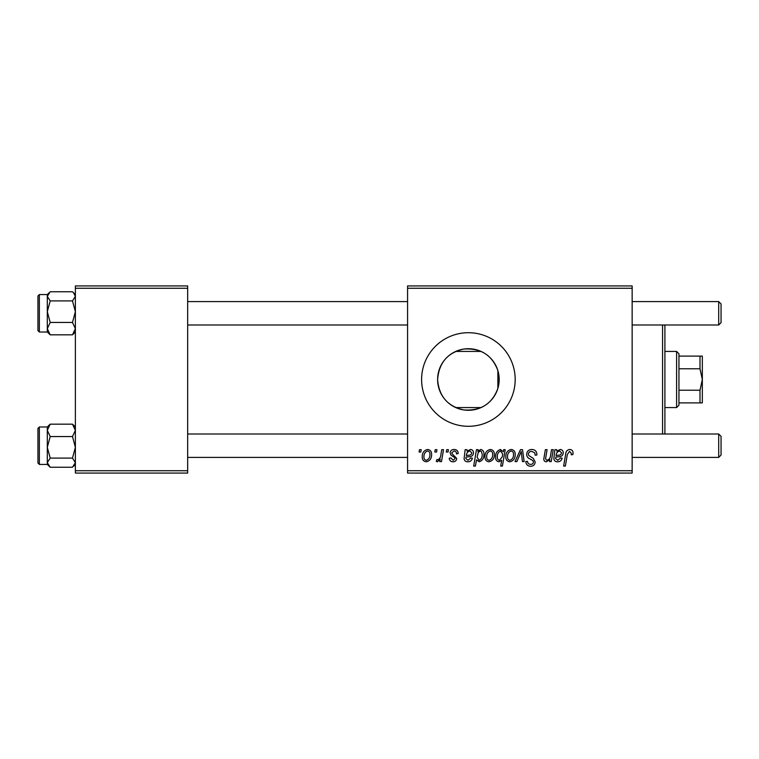 <?xml version="1.0" encoding="UTF-8"?>
<svg xmlns="http://www.w3.org/2000/svg" width="759" height="759" viewBox="0 0 759 759"><rect width="100%" height="100%" fill="white"/><g stroke="black" fill="none" stroke-linecap="round" stroke-linejoin="round"><path stroke-width="1.14" d="M497.876 388.39C492.211 403.807 480.883 410.998 463.891 409.955C447.715 406.473 438.958 396.321 437.611 379.5C438.996 362.65 447.734 352.499 463.844 349.055C480.836 347.973 492.174 355.165 497.876 370.61L499.185 379.5L497.876 388.39L497.876 370.61M499.185 379.5A30.787 30.787 0 0 1 468.398 410.287A30.787 30.787 0 0 1 437.611 379.5A30.787 30.787 0 0 1 468.398 348.713A30.787 30.787 0 0 1 499.185 379.5M421.606 379.5A46.792 46.792 0 0 0 468.398 426.292A46.792 46.792 0 0 0 515.181 379.5A46.792 46.792 0 0 0 468.398 332.708A46.792 46.792 0 0 0 421.606 379.5M632.152 473.075L407.574 473.075L407.574 470.732L632.152 470.732L632.152 473.075M632.152 288.268L407.574 288.268L407.574 285.925L632.152 285.925L632.152 470.732M446.7 449.679L448.408 449.679L448.047 452.022L446.311 452.022L446.7 449.679M435.22 449.679L436.918 449.679L436.567 452.022L434.822 452.022L435.22 449.679M458.189 453.502L456.491 453.939C456.557 452.155 455.742 451.159 454.043 450.96L451.804 452.781L452.165 453.825L456.7 458.417C456.51 460.571 455.315 461.7 453.132 461.804C450.751 461.747 449.461 460.542 449.252 458.189L450.96 457.971L453.208 460.315L455.002 458.673L454.831 457.715L450.96 455.077L450.106 452.914C450.429 450.637 451.766 449.489 454.129 449.47C456.719 449.575 458.075 450.912 458.189 453.502M478.179 449.679L477.876 451.339L480.779 449.47C483.085 450.115 484.128 451.728 483.919 454.318C484.081 458.113 482.515 460.609 479.223 461.804L476.538 459.831L475.409 466.054L473.692 466.054L476.462 449.679L478.179 449.679M531.803 449.47C535.237 449.651 536.926 451.501 536.879 455.011L535.171 455.21L534.744 452.8L531.689 451.387C529.763 451.377 528.653 452.288 528.368 454.129L528.814 455.561L533.245 458.341L535.171 461.927C534.962 464.726 533.435 466.178 530.588 466.273C527.628 466.092 526.034 464.508 525.807 461.529L527.505 461.368C527.685 463.275 528.729 464.271 530.645 464.356C532.315 464.385 533.254 463.607 533.473 462.022L532.837 460.561L529.905 458.863C527.799 458.028 526.718 456.501 526.67 454.28C526.974 451.216 528.691 449.613 531.803 449.47M511.13 449.47C513.824 449.831 515.181 451.406 515.181 454.214C515.342 458.37 513.549 460.903 509.801 461.804C507.078 461.368 505.75 459.707 505.826 456.823C505.722 452.829 507.496 450.381 511.13 449.47M551.527 449.679L553.254 449.679L551.243 461.595L549.516 461.595L549.858 459.593L546.309 461.804C544.63 461.614 543.795 460.647 543.805 458.91L545.36 449.679L547.087 449.679L545.541 458.863L546.85 460.315C549.222 459.612 550.474 457.914 550.598 455.21L551.527 449.679M573.036 453.085L572.884 454.575L571.176 454.783L571.328 453.36L569.573 451.387L567.334 454.461L565.37 466.054L563.643 466.054L565.673 454.053C565.872 451.396 567.21 449.869 569.677 449.47C571.906 449.613 573.026 450.818 573.036 453.085M407.574 288.268L407.574 470.732M556.66 449.679L556.831 451.159L560.218 449.47C562.201 449.707 563.216 450.846 563.244 452.905C562.931 455.485 561.423 456.747 558.709 456.7L555.825 457.127L555.588 458.54L557.742 460.315L560.484 457.971L562.182 458.189C561.508 460.514 559.981 461.719 557.59 461.804C555.408 461.814 554.155 460.77 553.842 458.683L554.905 449.679L556.66 449.679M503.682 449.679L505.19 449.679L502.42 466.054L500.703 466.054L501.69 460.343L498.891 461.804C496.519 461.216 495.428 459.612 495.618 456.994C495.475 453.161 497.079 450.647 500.437 449.47L503.302 451.842L503.682 449.679M520.437 449.679L522.524 449.679L524.156 461.595L522.448 461.595L521.243 451.52L516.87 461.595L515.029 461.595L520.437 449.679M490.295 449.47C492.989 449.831 494.337 451.406 494.346 454.214C494.507 458.37 492.705 460.903 488.957 461.804C486.234 461.368 484.906 459.707 484.982 456.823C484.878 452.829 486.652 450.381 490.295 449.47M466.908 449.679L467.089 451.159L470.466 449.47C472.459 449.707 473.464 450.846 473.502 452.905C473.189 455.485 471.671 456.747 468.958 456.7L466.073 457.127L465.836 458.54L467.99 460.315L470.732 457.971L472.44 458.189C471.766 460.514 470.238 461.719 467.848 461.804C465.656 461.814 464.404 460.77 464.091 458.683L465.153 449.679L466.908 449.679M427.554 449.47C430.249 449.831 431.596 451.406 431.605 454.214C431.767 458.37 429.974 460.903 426.216 461.804C423.494 461.368 422.175 459.707 422.251 456.823C422.146 452.829 423.911 450.381 427.554 449.47M441.776 449.679L443.503 449.679L441.491 461.595L439.765 461.595L440.201 459.129L437.44 461.804L436.283 461.368L436.966 459.508L437.82 459.888C439.793 458.778 440.827 456.965 440.913 454.442L441.776 449.679M419.48 449.679L421.188 449.679L420.828 452.022L419.091 452.022L419.48 449.679M187.672 473.075L75.378 473.075L75.378 470.732L187.672 470.732L187.672 473.075M187.672 288.268L75.378 288.268L75.378 285.925L187.672 285.925L187.672 470.732M75.378 288.268L75.378 470.732M559.677 450.96C557.419 451.548 556.224 453.104 556.11 455.637L558.235 455.21C560.085 455.324 561.195 454.556 561.546 452.905L559.677 450.96M502.316 456.814L502.695 454.1L500.57 450.96C498.255 452.089 497.173 454.091 497.316 456.965C497.164 458.749 497.876 459.859 499.441 460.315L502.316 456.814M509.868 460.315C512.439 459.375 513.644 457.402 513.482 454.394C513.615 452.516 512.828 451.368 511.12 450.96C508.625 451.947 507.429 453.901 507.524 456.833C507.391 458.721 508.179 459.878 509.868 460.315M489.033 460.315C491.604 459.375 492.8 457.402 492.638 454.394C492.771 452.516 491.984 451.368 490.276 450.96C487.781 451.947 486.585 453.901 486.69 456.833C486.547 458.721 487.335 459.878 489.033 460.315M479.109 460.315C481.282 459.252 482.316 457.373 482.212 454.669L481.567 451.7L480.219 450.96L478.246 452.43L477.069 457.241L479.109 460.315M469.935 450.96C467.667 451.548 466.481 453.104 466.368 455.637L468.483 455.21C470.343 455.324 471.443 454.556 471.804 452.905L469.935 450.96M426.292 460.315C428.863 459.375 430.068 457.402 429.907 454.394C430.03 452.516 429.243 451.368 427.545 450.96C425.049 451.947 423.845 453.901 423.949 456.833C423.816 458.721 424.594 459.878 426.292 460.315M664.201 324.994L664.903 325.696L664.903 433.304L664.201 434.006M662.569 434.006L662.569 324.994M72.484 300.915L75.378 311.683L72.484 322.452L75.378 328.647L72.484 334.833L73.433 333.96L72.484 334.833L50.208 334.833L47.305 328.647L50.208 322.452L47.305 311.683L50.208 300.915L47.305 296.342L50.208 291.76L72.484 291.76L73.433 292.632L75.378 296.342L72.484 300.915L50.208 300.915M47.305 331.939L47.305 294.577L39.354 294.577L39.354 332.015L37.95 330.611L37.95 296.048M72.484 322.452L50.208 322.452M49.174 292.708L47.305 294.577L47.305 332.015L50.208 334.833L48.111 332.603M72.484 436.548L75.378 447.317L72.484 458.085L75.378 462.658L72.484 467.24L50.208 467.24L47.305 462.658L47.305 464.423L39.354 464.423L39.354 426.985L47.305 426.985L47.305 430.353L50.208 424.167L49.25 425.04L50.208 424.167L72.484 424.167L75.378 430.353L72.484 436.548L50.208 436.548L47.305 430.353L47.305 447.317L50.208 436.548M37.95 462.952L37.95 428.389L37.95 431.672L37.95 428.389L39.354 426.985M75.378 426.985L72.484 424.167L74.572 426.397M50.208 458.085L47.305 447.317L47.305 462.658L50.208 458.085L72.484 458.085M50.208 467.24L47.305 464.423L47.305 427.061M75.378 294.577L72.484 291.76M721.05 303.942L721.05 322.651L718.707 324.994L718.707 301.598L721.05 303.942M721.05 436.349L718.707 434.006L721.05 436.349L721.05 455.058L718.707 457.402L718.707 434.006L632.152 434.006M676.601 407.574L676.601 351.426L678.944 353.77L678.944 405.23L676.601 407.574L664.903 407.574M481.035 407.574L455.761 407.574M676.601 351.426L664.903 351.426M481.035 351.426L455.761 351.426M702.331 402.896L699.997 402.896L699.997 390.221L702.331 379.5L699.997 368.779L699.997 356.104L702.331 356.104L702.331 402.896M678.944 402.896L699.997 402.896M678.944 356.104L699.997 356.104M678.944 390.221L699.997 390.221M678.944 368.779L699.997 368.779M75.378 332.015L73.433 333.96M39.354 332.015L47.305 332.015M39.354 294.577L37.95 295.982M47.305 426.985L49.25 425.04M39.354 464.423L37.95 463.018M75.378 464.423L73.509 466.292M187.672 301.598L407.574 301.598M632.152 301.598L718.707 301.598M187.672 324.994L407.574 324.994M632.152 324.994L718.707 324.994L721.05 322.651M718.707 457.402L632.152 457.402M407.574 457.402L187.672 457.402M407.574 434.006L187.672 434.006"/></g></svg>
